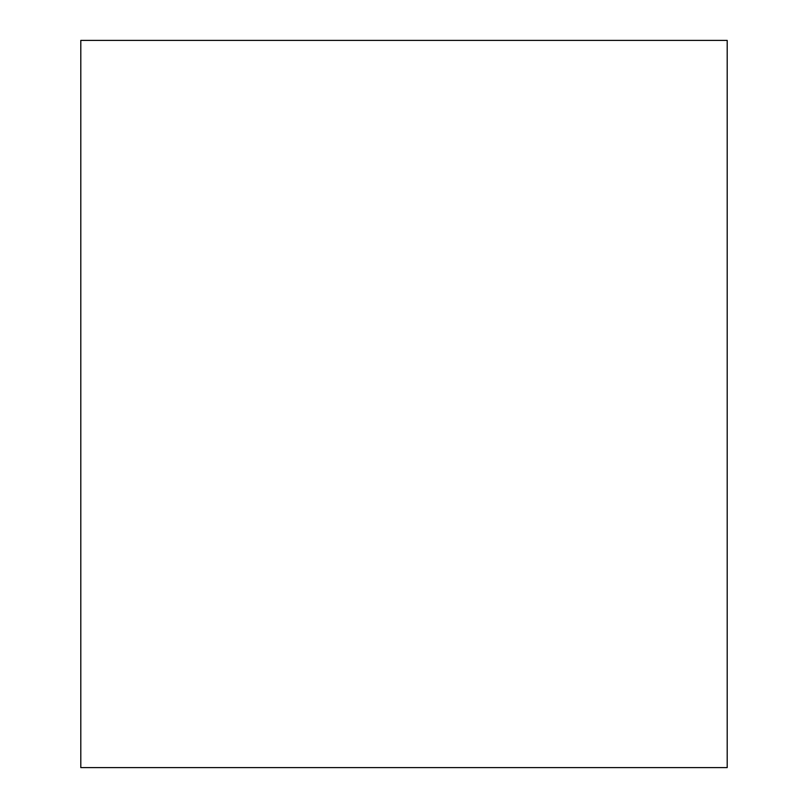 <?xml version="1.0" encoding="UTF-8"?>
<svg xmlns="http://www.w3.org/2000/svg" width="808" height="808" viewBox="0 0 808 808"><rect width="100%" height="100%" fill="white"/><g stroke="black" fill="none" stroke-linecap="round" stroke-linejoin="round"><path stroke-width="1.21" d="M80.8 40.4L727.2 40.4L727.2 767.6L80.8 767.6L80.8 40.4"/></g></svg>
